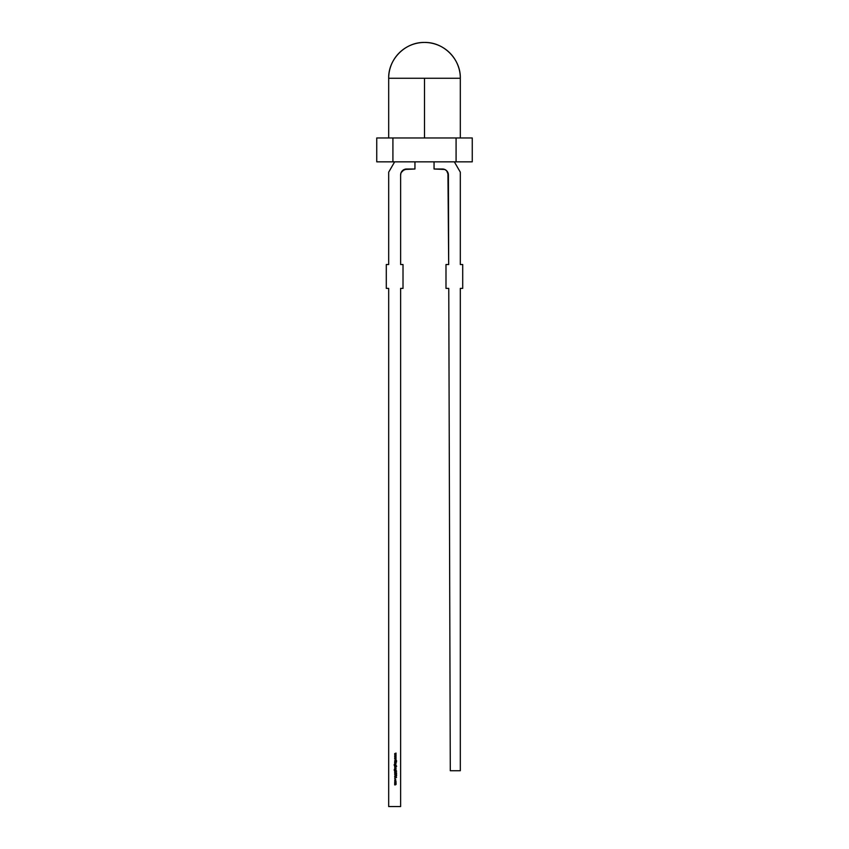 <?xml version="1.0" encoding="UTF-8"?>
<svg xmlns="http://www.w3.org/2000/svg" width="849" height="849" viewBox="0 0 849 849"><rect width="100%" height="100%" fill="white"/><g stroke="black" fill="none" stroke-linecap="round" stroke-linejoin="round"><path stroke-width="1.27" d="M472.171 161.841L392.917 161.841L392.917 137.963L376.744 137.963L376.744 161.841L392.917 161.841L392.917 137.963L456.083 137.963L456.083 161.841L472.256 161.841L472.256 137.963L456.083 137.963L456.083 161.841L376.829 161.841M388.683 137.963L388.683 78.267L460.317 78.267A35.817 35.817 0 0 0 424.5 42.45A35.817 35.817 0 0 0 388.683 78.267C388.184 59.133 405.366 41.951 424.5 42.45A35.817 35.817 0 0 0 388.683 78.267L460.317 78.267A35.817 35.817 0 0 0 424.5 42.45C443.634 41.951 460.816 59.133 460.317 78.267L424.5 78.267L424.5 137.963L472.171 137.963M424.5 78.267L424.5 137.963L456.083 137.963L456.083 161.841L392.917 161.841L392.917 137.963L424.5 137.963L424.5 78.267L388.683 78.267M376.829 137.963L424.5 137.963M444.706 169.46L434.051 169.004L444.706 169.46L446.638 170.745L448.399 174.958L448.686 264.517L445.99 264.517L445.99 288.395L448.76 288.395L450.288 770.733L460.317 770.733L460.317 288.395L462.705 288.395L460.317 288.395L460.317 770.733L450.288 770.733L448.76 288.395L445.99 288.395L448.76 288.395L450.288 770.733L460.317 770.733L460.317 288.395L462.705 288.395L462.705 264.517L460.317 264.517L460.317 172.177L460.317 264.517L462.705 264.517L460.317 264.517L460.317 172.177L454.342 161.841M447.932 172.676L448.686 264.517L445.99 264.517L448.686 264.517L448.399 174.958A5.975 5.975 0 0 0 442.425 169.004L434.051 169.004L434.051 161.841M445.99 264.517L445.99 288.395L445.99 264.517M462.705 288.395L462.705 264.517L462.705 288.395M394.658 161.841L388.683 172.177L394.658 161.841L388.683 172.177L388.683 264.517L386.295 264.517L386.295 288.395L388.683 288.395L388.683 806.55L400.622 806.55L400.622 288.395L403.01 288.395L403.01 264.517L400.622 264.517L400.622 174.979A5.964 5.964 0 0 1 406.597 169.004A5.964 5.964 0 0 0 400.622 174.979L400.622 264.517L400.622 174.979M400.622 174.968L401.078 172.687L404.304 169.46L414.949 169.004L414.949 161.841M394.658 755.897L396.048 755.281L395.04 755.886L396.048 756.342L395.04 756.82L396.048 757.414L394.658 756.83L395.655 756.353L394.658 755.897L396.048 755.281L395.04 755.886L396.048 756.342L395.04 756.82L396.048 757.414L394.658 756.83L395.655 756.353L394.658 755.897L396.048 755.281L395.04 755.886L396.048 756.342L395.04 756.82L396.048 757.414L394.658 756.83L395.655 756.353L394.658 755.865L396.048 755.472M394.658 762.338L396.048 762.169L394.658 762.338M394.658 762.901L396.048 762.731L395.369 763.951L394.658 763.782L395.793 763.102L394.658 762.731L396.048 762.731L396.069 763.431L394.658 763.951L395.899 763.4L394.658 762.731L396.048 762.731L396.069 763.431L394.658 763.951L395.899 763.4L394.658 762.731L396.048 762.901M394.912 766.307L396.61 766.138L395.793 766.307L395.857 767.39L394.838 767.39L394.658 766.138L396.61 766.138L395.347 767.602L394.658 766.138L396.61 766.138L395.347 767.602L394.7 766.551M394.658 768.897L396.048 768.727L394.658 768.897M396.069 769.969L396.048 770.69L394.116 769.979L394.552 769.268L394.923 770.521L395.358 769.247L396.048 770.69L394.116 769.979L394.552 769.268L394.923 770.521L395.358 769.247L396.048 770.69L394.116 769.979L394.552 769.268L394.923 770.521L394.658 769.958L395.358 769.247L396.069 769.969L395.358 769.247L394.658 769.958L395.867 769.459M396.048 772.622L396.61 772.866L396.048 773.29L394.658 773.036L396.048 772.622L396.61 772.866L396.048 773.29L394.658 773.036L396.048 772.622L396.61 772.866L396.048 773.29L394.658 773.036L395.878 772.622M395.125 776.326L395.018 775.201L395.125 776.156L396.494 775.455L396.292 776.294L396.175 775.487L395.125 776.326L395.018 775.201L395.125 776.156L396.165 775.317L396.61 775.784L395.125 776.326L395.018 775.201L395.125 776.156L396.165 775.317L396.61 775.784L394.753 776.156M395.347 781.027L396.016 782.035L394.838 782.258L395.347 781.027L396.069 781.749L395.347 782.47L394.626 781.749L395.347 781.027L396.069 781.749L395.347 782.47L394.626 781.749L395.347 781.027L394.626 781.749L395.347 781.027L394.626 781.749L395.347 782.47L394.838 782.258M394.658 782.98L396.048 782.81L395.411 784.89L394.658 784.72L395.74 784.678L395.666 784.009L394.658 783.765L395.899 783.436L394.658 782.81L396.048 782.81L396.069 783.468L396.069 784.423L394.658 784.89L395.899 784.391L394.658 783.935L395.899 783.436L394.658 782.81L396.048 782.81L396.069 783.468L396.069 784.423L394.658 784.89L395.899 784.391L394.658 783.935L395.899 783.436L394.658 782.81L396.048 782.98M395.337 779.308L395.751 780.73L395.751 779.658L394.955 779.658L394.955 780.73L394.626 780.082L395.337 779.308L395.751 780.73L395.358 779.478L394.955 780.73L394.626 780.082L395.337 779.308L395.751 780.73L395.358 779.478L394.955 780.73L394.626 780.082L395.337 779.308L395.751 780.73L395.358 779.478L394.955 780.73L394.626 780.082L395.337 779.308M394.658 776.75L396.568 777.472L394.658 778.384L395.263 777.907L394.658 776.57L396.568 777.472L394.658 778.384L395.263 777.907L394.658 776.57L396.568 777.472L394.658 778.384L395.263 777.907L394.658 776.57L396.568 777.472L394.658 778.193M395.008 773.683L396.568 773.651L394.796 774.277L396.568 774.882L394.605 774.288L396.568 773.651L394.796 774.277L396.568 774.882L394.605 774.288L396.568 773.651L394.796 774.277L396.568 774.882L394.605 774.288L395.008 773.683L394.605 774.288L395.411 774.882L394.605 774.288M394.658 771.253L396.61 771.083L395.369 772.303L394.658 772.134L395.793 771.454L394.658 771.083L396.61 771.083L394.658 772.303L395.899 771.752L394.658 771.083L396.61 771.083L394.658 772.303L395.899 771.752L394.658 771.083L396.61 771.253M394.658 768.069L396.048 768.069M396.069 765.023L396.048 765.745L394.509 765.692L394.212 764.599L394.923 765.575L395.358 764.302L396.048 765.745L394.116 765.034L394.552 764.323L394.923 765.575L395.358 764.302L396.048 765.745L394.116 765.034L394.552 764.323L394.923 765.575L395.358 764.302L395.804 765.575L395.358 764.302L396.069 765.023L395.358 764.302L394.658 765.013L395.358 764.302M394.658 760.842L396.568 760.672L395.836 760.842L396.568 761.882L395.708 760.948L394.658 761.956L395.57 760.842L394.658 760.672L396.568 760.672L395.836 760.842L396.568 761.882L395.708 760.948L394.658 761.956L395.57 760.842L394.658 760.672L396.568 760.672L395.836 760.842L396.568 761.882L395.708 760.948L394.658 761.956L395.57 760.842L394.658 760.672L396.568 760.842M394.658 758.104L396.048 757.488L395.04 758.093L396.048 758.55L395.04 759.017L396.048 759.622L394.658 759.038L395.655 758.55L394.658 758.072L396.048 757.488L395.04 758.093L396.048 758.55L395.04 759.017L396.048 759.622L394.658 759.038L395.655 758.55L394.658 758.072L396.048 757.488L395.04 758.093L396.048 758.55L395.04 759.017L396.048 759.622L394.658 759.038L395.655 758.55L394.658 758.072L396.048 757.669M394.658 753.689L396.048 753.084L395.04 753.679L396.048 754.135L395.04 754.612L396.048 755.207L394.658 754.623L395.655 754.145L394.658 753.657L396.048 753.084L395.04 753.679L396.048 754.135L395.04 754.612L396.048 755.207L394.658 754.623L395.655 754.145L394.658 753.657L396.048 753.084L395.04 753.679L396.048 754.135L395.04 754.612L396.048 755.207L394.658 754.623L395.655 754.145L394.658 753.657L396.048 753.265M388.683 806.55L400.622 806.55L400.622 288.395L403.01 288.395L403.01 264.517L400.622 264.517L403.01 264.517L403.01 288.395L400.622 288.395L400.622 806.55L388.683 806.55L388.683 288.395L388.683 806.55M402.373 170.755L406.586 169.004L414.949 169.004L406.586 169.004M388.683 172.177L388.683 264.517L386.295 264.517L386.295 288.395L388.683 288.395L386.295 288.395L386.295 264.517L388.683 264.517L388.683 172.177M396.005 783.181L395.74 783.914M395.411 784.72L395.899 784.391L395.199 783.935L395.899 784.391L395.411 784.72M395.358 783.765L395.899 783.436L395.241 782.98L395.899 783.436L395.358 783.765M396.016 781.451L395.347 782.47M395.74 782.141L394.796 781.749L395.347 781.197L395.899 781.749L394.955 782.141L395.347 781.197L395.74 782.141L394.796 781.749L395.347 781.197L395.899 781.749L395.347 782.3L394.955 781.356L395.899 781.749L394.955 782.141M396.186 777.482L395.464 777.822L395.464 777.143L396.186 777.482L395.464 777.822L395.464 777.143L396.186 777.482L395.464 777.822L395.464 777.143L396.186 777.482L395.464 777.822M395.018 775.201L394.881 776.028M395.114 775.36L395.125 776.156L395.613 775.742M395.878 775.424L396.61 775.784L395.74 775.869M395.167 773.832L396.568 773.651M395.783 771.253L396.069 771.783L394.658 772.134M395.305 772.134L395.899 771.752L395.156 771.253M396.048 770.521L394.509 770.637L394.552 769.268L394.849 770.521M395.358 770.521L395.347 769.417L395.899 769.979L394.965 770.361L395.347 769.417L395.751 770.361L394.827 769.969L395.347 769.417L395.899 769.979L395.358 770.521L395.74 769.576L395.751 770.361M395.125 768.069L396.005 768.207M395.793 766.307L395.347 767.602L394.626 766.87M395.751 766.467L395.347 767.432L394.796 766.87L395.358 766.307L395.899 766.87L395.347 767.432L394.796 766.87L395.358 766.307L395.899 766.87L395.347 767.432L394.796 766.87L395.347 767.432L394.796 766.87L395.358 766.307L395.74 767.263M396.048 765.575L394.509 765.692L394.552 764.323L394.849 765.575M394.827 765.023L395.347 764.471L394.827 765.023L395.347 764.471L395.899 765.034L395.358 765.575L394.827 765.023L395.347 764.471L395.899 765.034L395.358 765.575L394.827 765.023L395.347 764.471L395.751 765.416L395.74 764.631L395.358 765.575L394.827 765.023L395.358 765.575M395.793 762.901L396.069 763.431L394.658 763.782M395.305 763.782L395.899 763.4L395.156 762.901M442.425 169.004A5.975 5.975 0 0 1 448.399 174.958M396.048 757.234L394.658 756.799M396.069 763.431L395.369 763.951M395.623 763.76L395.528 762.933M394.658 766.307L396.61 766.307M396.069 766.87L395.347 767.602M394.552 769.438L394.286 769.969M396.069 784.423L394.658 784.72M395.655 780.592L395.358 779.478L395.04 780.592M396.568 774.702L395.411 774.882M396.069 771.783L395.369 772.303M396.048 759.441L394.658 758.995M396.048 755.026L394.658 754.623M395.347 769.417L395.899 769.979M395.899 766.87L395.347 767.432L394.796 766.87M395.347 764.471L395.899 765.034M460.317 78.267L460.317 137.963"/></g></svg>
